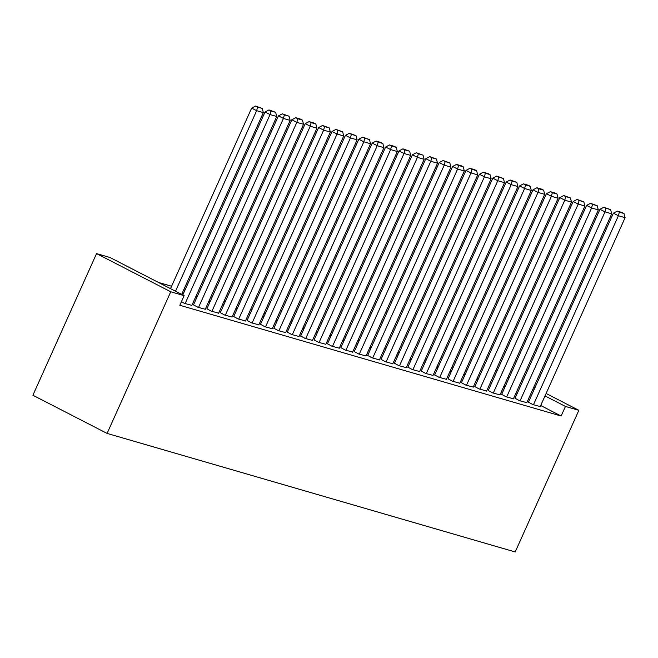 <?xml version="1.0" encoding="UTF-8"?>
<svg xmlns="http://www.w3.org/2000/svg" width="658" height="658" viewBox="0 0 658 658"><rect width="100%" height="100%" fill="white"/><g stroke="black" fill="none" stroke-linecap="round" stroke-linejoin="round"><path stroke-width="0.99" d="M479.731 375.759L478.489 375.397M466.333 371.869L465.091 371.507M452.934 367.978L451.692 367.616M439.536 364.08L438.294 363.726M426.137 360.189L424.895 359.836M412.739 356.299L411.497 355.937M399.34 352.408L398.106 352.046M385.942 348.518L384.708 348.156M372.543 344.627L371.309 344.266M359.145 340.729L357.911 340.375M345.754 336.838L344.512 336.485M332.356 332.948L331.114 332.586M318.957 329.058L317.715 328.696M305.559 325.167L304.317 324.805M292.16 321.277L290.918 320.915M278.762 317.378L277.52 317.024M265.363 313.488L264.121 313.134M251.965 309.597L250.723 309.235M238.566 305.707L237.324 305.345M225.168 301.816L223.926 301.454M211.769 297.926L210.527 297.564M198.371 294.027L197.129 293.674M184.972 290.137L183.738 289.775M171.573 286.246L158.397 282.422M496.206 369.689L497.448 370.051M540.695 405.509L561.134 416.029L179.831 305.271L184.141 295.664L109.952 257.492L96.553 253.601L32.9 395.244L107.089 433.416L515.189 551.963L578.851 410.321L565.452 406.43L545.005 395.91M476.96 378.811L478.095 379.395M477.198 378.284L478.432 378.638M515.058 398.263L519.401 400.648L526.819 402.671M450.162 371.03L451.298 371.614M450.401 370.495L451.643 370.857M488.261 390.482L492.603 392.867L500.031 394.882M423.365 363.241L424.5 363.825M423.604 362.714L424.846 363.076M461.464 382.701L465.806 385.086L473.234 387.101M396.568 355.46L397.712 356.044M396.807 354.933L398.049 355.287M434.667 374.912L439.009 377.297L446.437 379.321M369.771 347.679L370.915 348.263M370.01 347.144L371.252 347.506M407.87 367.131L412.212 369.516L419.639 371.531M342.974 339.89L344.118 340.474M343.213 339.364L344.455 339.725M381.081 359.35L385.424 361.736L392.842 363.751M316.185 332.109L317.321 332.693M316.416 331.583L317.658 331.936M354.284 351.561L358.626 353.946L366.045 355.97M289.388 324.328L290.523 324.912M289.627 323.794L290.861 324.155M327.487 343.78L331.829 346.166L339.248 348.181M262.591 316.539L263.726 317.123M262.83 316.013L264.064 316.375M300.69 335.999L305.032 338.385L312.451 340.4M235.794 308.758L236.929 309.342M236.033 308.232L237.275 308.586M273.892 328.21L278.235 330.596L285.662 332.619M208.997 300.977L210.132 301.561M209.236 300.443L210.478 300.805M247.095 320.43L251.438 322.815L258.865 324.83M182.2 293.188L183.343 293.772M182.439 292.662L183.681 293.024M220.298 312.649L224.641 315.034L232.068 317.049M193.501 304.86L197.844 307.245L205.271 309.268M529.525 399.768L528.39 399.184M517.229 393.435L516.086 392.851M504.925 387.11L503.789 386.517M492.62 380.776L491.485 380.192M181.394 301.783L184.446 303.354L191.873 305.37M206.9 308.75L211.243 311.135L218.67 313.159M233.697 316.539L238.04 318.924L245.467 320.94M195.599 297.079L196.734 297.671M195.837 296.552L197.079 296.914M260.494 324.32L264.837 326.705L272.264 328.72M222.396 304.868L223.531 305.452M222.634 304.333L223.876 304.695M287.291 332.101L291.634 334.486L299.061 336.509M249.193 312.649L250.328 313.233M249.431 312.122L250.673 312.476M314.088 339.89L318.431 342.275L325.85 344.29M275.99 320.43L277.125 321.022M276.228 319.903L277.462 320.265M340.885 347.671L345.228 350.056L352.647 352.071M302.787 328.219L303.922 328.803M303.025 327.684L304.259 328.046M367.682 355.452L372.025 357.837L379.444 359.86M329.576 335.999L330.719 336.583M329.814 335.473L331.056 335.827M394.471 363.241L398.814 365.626L406.241 367.641M356.373 343.78L357.516 344.373M356.611 343.254L357.853 343.616M421.268 371.022L425.611 373.407L433.038 375.422M383.17 351.569L384.313 352.153M383.408 351.035L384.65 351.397M448.065 378.802L452.408 381.188L459.835 383.211M409.967 359.35L411.102 359.934M410.205 358.824L411.447 359.178M474.862 386.591L479.205 388.977L486.632 390.992M436.764 367.131L437.899 367.723M437.002 366.605L438.244 366.967M501.659 394.372L506.002 396.758L513.429 398.773M463.561 374.92L464.696 375.504M463.8 374.386L465.033 374.747M528.456 402.153L532.799 404.538L540.218 406.562M490.358 382.701L491.493 383.285M490.597 382.175L491.83 382.528M533.844 390.161L532.709 389.577M521.539 383.836L520.404 383.252M509.243 377.503L508.099 376.919M496.938 371.17L495.803 370.586M578.851 410.321L546.107 393.468M534.938 387.726L533.803 387.143M522.641 381.393L521.498 380.809M510.337 375.068L509.202 374.476M561.134 416.029L565.452 406.43M184.141 295.664L170.743 291.774L107.089 433.416M96.553 253.601L170.743 291.774M175.513 291.223L256.653 110.676L251.644 108.093L170.496 288.648M181.666 294.389L263.356 112.617L256.653 110.676L257.558 107.073L262.246 108.43L255.551 106.037L257.558 107.073M251.644 108.093L255.551 106.037M262.246 108.43L263.356 112.617M185.12 303.552L270.051 114.566L265.042 111.983L182.801 294.973M191.815 305.493L276.755 116.507L270.051 114.566L270.956 110.963L275.644 112.321L268.949 109.927L270.956 110.963M265.042 111.983L268.949 109.927M275.644 112.321L276.755 116.507M198.519 307.442L283.45 118.456L278.441 115.874L193.452 304.983M205.214 309.383L290.153 120.398L283.45 118.456L284.355 114.854L289.043 116.211L282.348 113.818L284.355 114.854M278.441 115.874L282.348 113.818M289.043 116.211L290.153 120.398M211.917 311.333L296.848 122.347L291.839 119.764L206.851 308.873M218.612 313.282L303.552 124.296L296.848 122.347L297.753 118.744L302.441 120.11L300.435 119.073L295.746 117.716L297.753 118.744M291.839 119.764L295.746 117.716M302.441 120.11L303.552 124.296M225.316 315.223L310.247 126.237L305.238 123.663L220.249 312.764M232.011 317.172L316.942 128.187L310.247 126.237L311.152 122.635L315.84 124L313.833 122.964L309.145 121.607L311.152 122.635M305.238 123.663L309.145 121.607M315.84 124L316.942 128.187M238.714 319.114L323.646 130.128L318.628 127.553L233.648 316.663M245.409 321.063L330.341 132.077L323.646 130.128L324.55 126.525L329.239 127.891L322.543 125.497L324.55 126.525M318.628 127.553L322.543 125.497M329.239 127.891L330.341 132.077M252.113 323.012L337.044 134.026L332.027 131.444L247.046 320.553M258.808 324.953L343.739 135.967L337.044 134.026L337.949 130.424L342.637 131.781L335.942 129.387L337.949 130.424M332.027 131.444L335.942 129.387M342.637 131.781L343.739 135.967M265.511 326.903L350.443 137.917L345.425 135.334L260.436 324.443M272.206 328.844L357.138 139.858L350.443 137.917L351.347 134.314L356.036 135.671L349.34 133.278L351.347 134.314M345.425 135.334L349.34 133.278M356.036 135.671L357.138 139.858M278.902 330.793L363.841 141.807L358.824 139.225L273.835 328.334M285.605 332.734L370.536 143.757L363.841 141.807L364.746 138.205L369.434 139.562L362.739 137.168L364.746 138.205M358.824 139.225L362.739 137.168M369.434 139.562L370.536 143.757M292.3 334.683L377.24 145.698L372.222 143.115L287.233 332.224M299.003 336.633L383.935 147.647L377.24 145.698L378.144 142.095L382.833 143.46L380.826 142.424L376.137 141.067L378.144 142.095M372.222 143.115L376.137 141.067M382.833 143.46L383.935 147.647M305.699 338.574L390.638 149.588L385.621 147.014L300.632 336.115M312.402 340.523L397.333 151.537L390.638 149.588L391.535 145.986L396.231 147.351L394.224 146.315L389.536 144.957L391.535 145.986M385.621 147.014L389.536 144.957M396.231 147.351L397.333 151.537M319.097 342.464L404.037 153.478L399.019 150.904L314.031 340.013M325.8 344.414L410.732 155.428L404.037 153.478L404.933 149.876L409.63 151.241L402.935 148.848L404.933 149.876M399.019 150.904L402.935 148.848M409.63 151.241L410.732 155.428M332.496 346.363L417.427 157.377L412.418 154.794L327.429 343.904M339.199 348.304L424.13 159.318L417.427 157.377L418.332 153.775L423.02 155.132L416.333 152.738L418.332 153.775M412.418 154.794L416.333 152.738M423.02 155.132L424.13 159.318M345.894 350.253L430.825 161.268L425.816 158.685L340.828 347.794M352.598 352.195L437.529 163.209L430.825 161.268L431.73 157.665L436.419 159.022L429.732 156.629L431.73 157.665M425.816 158.685L429.732 156.629M436.419 159.022L437.529 163.209M359.293 354.144L444.224 165.158L439.215 162.575L354.226 351.685M365.996 356.085L450.927 167.107L444.224 165.158L445.129 161.555L449.817 162.913L443.122 160.519L445.129 161.555M439.215 162.575L443.122 160.519M449.817 162.913L450.927 167.107M372.691 358.034L457.623 169.048L452.614 166.466L367.625 355.575M379.395 359.984L464.326 170.998L457.623 169.048L458.527 165.446L463.216 166.811L461.217 165.775L456.52 164.418L458.527 165.446M452.614 166.466L456.52 164.418M463.216 166.811L464.326 170.998M386.09 361.925L471.021 172.939L466.012 170.364L381.023 359.465M392.785 363.874L477.724 174.888L471.021 172.939L471.926 169.336L476.614 170.702L474.607 169.665L469.919 168.308L471.926 169.336M466.012 170.364L469.919 168.308M476.614 170.702L477.724 174.888M399.488 365.815L484.42 176.829L479.411 174.255L394.422 363.364M406.183 367.764L491.123 178.779L484.42 176.829L485.324 173.227L490.013 174.592L488.006 173.564L483.317 172.199L485.324 173.227M479.411 174.255L483.317 172.199M490.013 174.592L491.123 178.779M412.887 369.714L497.818 180.728L492.809 178.145L407.82 367.254M419.582 371.655L504.522 182.669L497.818 180.728L498.723 177.125L503.411 178.483L496.716 176.089L498.723 177.125M492.809 178.145L496.716 176.089M503.411 178.483L504.522 182.669M426.285 373.604L511.217 184.618L506.208 182.036L421.219 371.145M432.98 375.545L517.92 186.559L511.217 184.618L512.121 181.016L516.81 182.373L510.115 179.979L512.121 181.016M506.208 182.036L510.115 179.979M516.81 182.373L517.92 186.559M439.684 377.495L524.615 188.509L519.606 185.926L434.617 375.035M446.379 379.436L531.31 190.458L524.615 188.509L525.52 184.906L530.208 186.272L528.201 185.235L523.513 183.87L525.52 184.906M519.606 185.926L523.513 183.87M530.208 186.272L531.31 190.458M453.082 381.385L538.014 192.399L532.996 189.825L448.016 378.926M459.778 383.334L544.709 194.349L538.014 192.399L538.918 188.797L543.607 190.162L541.6 189.126L536.912 187.769L538.918 188.797M532.996 189.825L536.912 187.769M543.607 190.162L544.709 194.349M466.481 385.275L551.412 196.29L546.395 193.715L461.406 382.816M473.176 387.225L558.107 198.239L551.412 196.29L552.317 192.687L557.005 194.052L554.998 193.016L550.31 191.659L552.317 192.687M546.395 193.715L550.31 191.659M557.005 194.052L558.107 198.239M479.879 389.166L564.811 200.18L559.793 197.606L474.805 386.715M486.575 391.115L571.506 202.129L564.811 200.18L565.716 196.578L570.404 197.943L563.709 195.549L565.716 196.578M559.793 197.606L563.709 195.549M570.404 197.943L571.506 202.129M493.27 393.065L578.209 204.079L573.192 201.496L488.203 390.605M499.973 395.006L584.904 206.02L578.209 204.079L579.114 200.476L583.802 201.833L577.107 199.44L579.114 200.476M573.192 201.496L577.107 199.44M583.802 201.833L584.904 206.02M506.668 396.955L591.608 207.969L586.591 205.386L501.602 394.496M513.372 398.896L598.303 209.91L591.608 207.969L592.513 204.367L597.201 205.724L590.506 203.33L592.513 204.367M586.591 205.386L590.506 203.33M597.201 205.724L598.303 209.91M520.067 400.845L605.006 211.86L599.989 209.277L515 398.386M526.77 402.786L611.701 213.809L605.006 211.86L605.903 208.257L610.599 209.622L603.904 207.221L605.903 208.257M599.989 209.277L603.904 207.221M610.599 209.622L611.701 213.809M533.465 404.736L618.405 215.75L613.388 213.176L528.399 402.277M540.169 406.685L625.1 217.699L618.405 215.75L619.301 212.147L623.998 213.513L621.991 212.476L617.303 211.119L619.301 212.147M613.388 213.176L617.303 211.119M623.998 213.513L625.1 217.699"/></g></svg>
